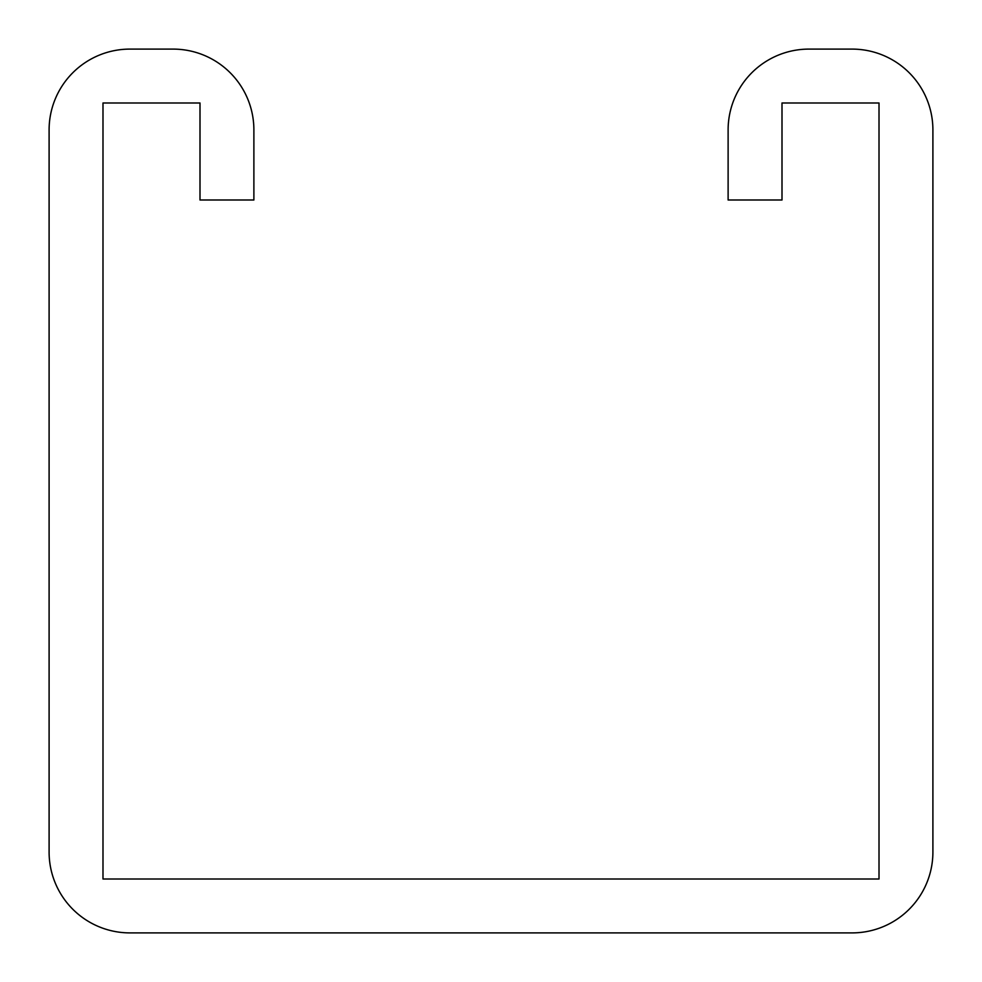 <?xml version="1.0" encoding="UTF-8"?>
<svg xmlns="http://www.w3.org/2000/svg" width="982" height="982" viewBox="0 0 982 982"><rect width="100%" height="100%" fill="white"/><g stroke="black" fill="none" stroke-linecap="round" stroke-linejoin="round"><path stroke-width="1.47" d="M199.997 129.931L199.997 199.997L253.884 199.997L253.884 129.931A80.831 80.831 0 0 0 173.053 49.1L129.931 49.1A80.831 80.831 0 0 0 49.1 129.931L49.1 852.069A80.831 80.831 0 0 0 129.931 932.9L852.069 932.9A80.831 80.831 0 0 0 932.9 852.069L932.9 129.931A80.831 80.831 0 0 0 852.069 49.1L808.947 49.1A80.831 80.831 0 0 0 728.116 129.931L728.116 199.997L782.003 199.997L782.003 102.987L879.013 102.987L879.013 879.013L102.987 879.013L102.987 102.987L199.997 102.987L199.997 129.931"/></g></svg>
